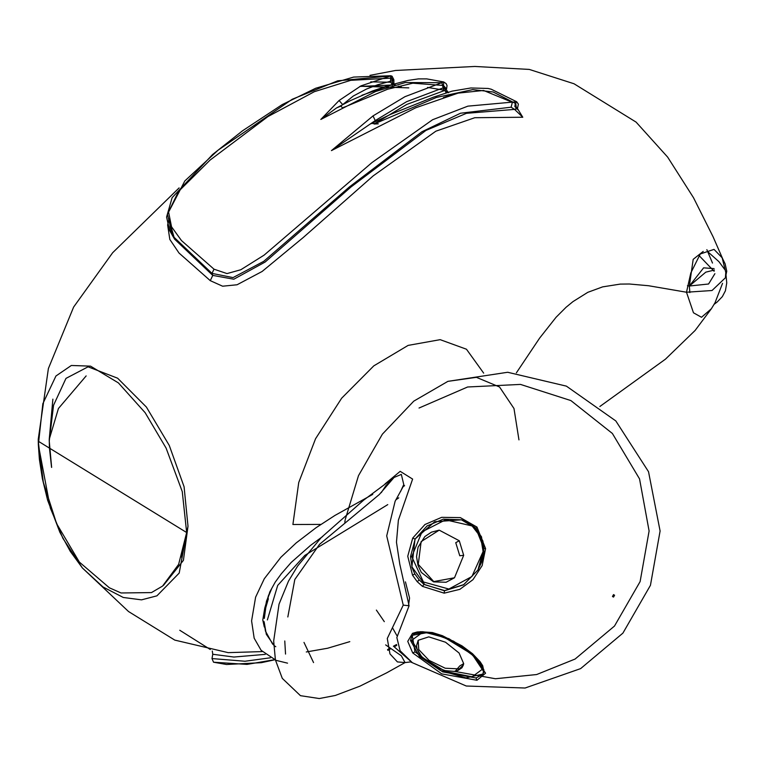 <?xml version="1.0" encoding="UTF-8"?>
<svg xmlns="http://www.w3.org/2000/svg" width="765" height="765" viewBox="0 0 765 765"><rect width="100%" height="100%" fill="white"/><g stroke="black" fill="none" stroke-linecap="round" stroke-linejoin="round"><path stroke-width="1.15" d="M485.546 548.629L483.901 548.448L477.953 570.002L463.59 584.795L444.503 590.733L424.04 584.364L419.172 579.975L414.821 573.96L411.876 567.133L415.022 539.019L434.74 521.682L461.381 519.789L475.983 528.443L482.906 541.094L483.901 548.448L475.964 528.433L477.025 527.133L485.546 548.629L482.189 565.631L472.98 579.717L459.822 589.337L444.169 593.152L422.433 586.373L417.221 581.668L412.555 575.223L407.755 556.279L412.718 538.044L424.948 524.522L441.692 517.283L460.32 517.58L477.025 527.133M412.058 567.056L424.843 584.718L444.589 590.618L463.705 584.661L478.001 569.915L483.863 551.718L482.935 541.075L474.989 527.391L461.467 519.808L443.337 519.148L427.061 525.985L415.204 538.981L410.509 556.633L412.058 567.056M485.546 673.248L477.025 680.286L441.692 673.85L412.718 652.88L407.755 641.347L412.555 633.363L417.221 631.947L422.433 631.689L444.169 637.207L472.98 654.83L485.546 673.248L483.891 671.507L482.906 674.357L475.983 677.953L442.648 671.842L415.022 651.856L412.278 635.371L429.203 632.253L453.54 641.175L474.032 655.462L483.863 669.624L482.935 674.07L465.971 677.866L440.544 670.551L419.459 656.408L410.509 640.496L412.058 635.639M384.967 483.987L400.219 471.297L412.584 479.091L398.345 520.162L396.48 542.213L399.837 564.321L409.132 605.756L396.882 637.522L400.076 650.69L412.297 662.672L394.118 646.836L396.758 645.344L394.118 646.836M361.969 95.223L391.996 84.8L392.407 80.708L377.795 84.772L366.569 89.046L353.353 96.036L340.836 106.125L336.543 107.942L320.851 119.397L375.596 91.484L405.393 82.496L441.883 82.716L443.126 87.851L406.703 101.64L375.213 120.621L331.465 150.571L415.73 107.731L458.092 93.129L483.557 90.48L512.378 102.319L511.154 107.215L460.482 113.182L421.859 131.771L349.5 186.823L263.715 261.324L233.019 277.618L212.01 273.382L172.594 235.916L167.411 214.2L178.541 191.393L210.079 160.028L267.893 116.605L314.358 91.743L350.762 80.344L390.982 78.116L393.86 79.79L392.407 80.708L390.676 75.764L390.494 82.19L370.776 81.836M443.432 97.518L451.274 94.975M344.068 107.071L342.653 108.381L342.644 107.836L387.683 89.247L412.775 83.213L443.547 85.489L443.279 86.005L448.548 92.795L443.375 90.117L427.578 87.353M408.806 87.87L360.382 86.206M168.969 218.953L167.726 224.537M167.669 224.987L169.859 239.426L179.01 253.072L210.241 280.698L222.634 286.225L237.054 284.743L262.137 271.441L303.236 237.561L373.243 175.874L435.907 131.188L474.749 117.734L522.763 117.217L518.613 110.313L514.816 106.526L515.342 103.352L516.079 109.118L514.549 109.405L522.763 117.217M516.404 372.861L539.583 338.13L556.098 317.293L566.138 307.234L572.937 301.592L587.845 292.345L602.581 286.856L620.176 284.092L629.356 283.987L648.548 285.775L686.454 292.182L712.024 290.537L725.43 277.81L725.746 272.522L722.208 257.767L714.003 249.4L700.3 253.97L690.757 273L686.454 292.182L693.501 312.78L701.476 317.303L711.354 308.773L715.017 302.825L722.514 283.346M483.681 373.1L466.478 349.203L440.181 339.67L408.128 345.436L373.789 365.852L341.63 398.202L315.591 438.699L298.771 482.533L292.928 524.474L320.812 524.446M186.66 532.574L182.213 491.579L166.091 448.108L145.207 412.737L118.393 382.844L90.576 366.158L71.288 365.479L55.96 376.017L42.802 403.71L38.327 444.761L50.261 507.998L62.969 538.388L82.391 567.984L102.95 586.994L123.28 597.436L141.515 599.846L156.902 595.82L179.211 573.1L186.66 532.574L178.656 564.341L162.553 586.086L151.48 592.607L121.071 592.971L109.433 587.826L79.417 562.112L56.658 523.633L43.356 482.218L38.279 441.185L186.66 532.574M210.241 649.523L179.823 630.274M265.273 654.352L233.87 657.03L212.746 654.276L212.01 658.598L244.982 661.228L270.351 657.776M378.331 123.863L374.104 124.035L406.751 104.442L445.22 90.241L446.005 92.89M450.901 95.09L451.57 95.233M374.104 124.035L436.461 97.461L472.741 89.591L493.129 91.953L515.342 103.352M169.294 220.473L174.621 239.12L212.746 275.39L233.832 279.263L265.178 261.965L351.059 186.928L425.914 130.413L466.478 113.306L514.549 109.405L511.154 107.215M392.579 84.36L390.494 82.19M394.845 85.221L392.627 84.379L393.42 82.697L393.134 83.854M391.996 84.8L392.483 85.9M443.375 90.117L443.279 86.005M331.465 150.571L373.071 115.926L404.962 96.696L443.738 81.97L443.547 85.489L446.531 89.008L445.22 90.241L445.469 89.725L443.126 87.851M518.986 439.856L513.965 408.51L499.583 387.014L476.413 377.317L447.908 381.324L413.75 401.137L382.424 434.176L358.479 475.658L345.302 519.32M345.149 520.248L344.833 522.323M455.758 670.618L459.784 665.913L455.758 670.618L457.585 670.666L461.936 667.759L463.437 665.015L459.268 668.906L445.22 668.208L429.079 660.358L418.742 649.581L418.187 640.257L428.763 636.843L445.526 642.256L459.057 653.052L463.705 663.628L463.437 665.015M455.758 542.71L459.784 555.792L455.758 542.71L459.268 540.75L463.705 555.266L454.467 577.738L433.717 581.62L418.264 564.417L421.085 541.62L439.206 530.126L459.268 540.75M483.059 668.744L471.871 653.52L448.883 638.698L423.38 631.814L411.79 640.305L422.031 657.231L445.526 671.498L472.072 676.882L483.059 668.744L483.863 669.624M411.79 556.595L423.38 581.993L448.883 589.069L471.871 576.552L483.059 551.527L480.707 536.992L472.072 525.976L445.526 519.827L422.031 531.818L411.79 556.595L410.509 556.633M385.675 644.866L401.338 655.777L405.02 662.614L397.437 661.945L389.911 653.922L387.233 638.479L403.232 605.077L386.736 535.911L395.094 501.276L403.901 485.192L401.338 474.424L394.051 477.475L379.335 494.477L319.541 544.307L294.783 579.535L287.879 616.992M483.863 671.833L471.948 653.922L444.503 637.14L424.04 631.928L419.172 632.167L414.821 633.497L411.876 635.858M381.276 492.65L385.952 485.574L394.051 477.475L363.614 500.176L321.224 537.604L297.575 566.1L288.501 581.151L279.062 604.14L273.717 640.955L275.381 659.927L282.247 678.383L300.435 695.701L319.311 698.56L335.252 695.442L359.827 686.195L386.727 672.779L405.02 662.614L410.509 661.897L466.315 685.995L525.106 688.06L580.625 668.581L622.892 633.124L650.48 585.34L660.061 530.996L648.577 471.689L615.787 420.96L566.425 386.134L507.635 372.259L447.908 381.324M274.597 659.822L261.314 662.633L226.536 664.469L213.512 662.184L246.961 664.374L274.453 659.755M370.547 123.949L390.829 114.234L433.478 97.203L452.125 91.14L470.905 87.946L488.041 88.434L491.187 89.209L516.633 101.774L515.744 103.112L516.471 108.879L517.637 107.855L518.374 104.107L516.633 101.774L467.903 106.163L432.655 119.77L371.933 162.543L264.107 255.166L240.755 269.749L226.966 273.545L214.037 269.194L181.448 240.621L171.542 226.775L168.568 212.077L184.843 180.903L218.063 150.236L292.249 99.259L337.786 80.841L390.399 76.012L361.013 85.91L339.134 100.464L320.851 119.397M392.34 81.396L393.784 80.478L390.896 78.814M518.613 110.313L516.91 107.549L516.471 108.879L514.931 109.156M336.543 107.932L350.447 100.55L372.402 91.016L388.62 85.527L408.147 80.459L418.388 78.9L426.813 78.862L443.738 81.97L446.196 83.681L447.028 85.546L446.531 89.008L445.469 89.725M340.836 106.125L342.644 107.836M392.799 84.293L393.545 84.083M395.486 85.039L394.042 84.217L394.348 85.364M371.494 123.481L374.257 123.567M403.404 485.182L400.592 491.541M405.479 581.907L409.571 598L408.491 605.517M714.175 268.62L703.637 267.846L689.389 286.053L705.846 272.139L714.453 269.997M398.728 497.785L395.964 499.698M387.721 504.584L304.891 555.361L277.657 585.435L267.32 619.927M384.355 621.62L376.351 610.107M387.874 650.327L390.934 648.624L387.874 650.317M303.992 642.418L313.545 662.547M392.56 627.883L396.796 635.505M163.414 585.378L183.447 560.363L188.018 526.263L181.506 557.083M51.657 467.415L49.285 441.032L51.571 467.31M188.018 526.263L184.049 486.75L169.228 445.393L146.383 407.104L117.59 378.168L88.099 366.77L66.01 378.417L53.569 405.23L49.285 441.032L49.256 439.273L58.427 408.539L86.187 375.931M714.864 273.631L708.562 284.016L689.389 286.053L689.82 292.641M703.178 251.436L693.214 259.335L689.389 286.053L687.429 285.737M614.582 595.247L613.52 597.073L612.469 596.461L613.52 594.635L614.582 595.247M707.749 251.647L718.899 261.668L724.627 269.337M212.326 650.977L212.746 654.276M210.241 280.698L212.746 275.39L212.01 273.382L214.037 269.194M459.784 665.913L463.705 663.628M459.268 668.906L457.585 670.666L454.028 671.412L445.096 670.58L435.256 666.908L424.46 659.602L419.469 653.951L417.002 648.777L416.552 645.641L418.187 640.257M463.705 555.266L459.784 555.792M410.509 640.496L411.79 640.305M483.891 548.467L483.164 556.614L477.953 569.992L481.921 561.395L483.872 551.708L483.059 551.527M409.132 605.756L403.232 605.077M419.172 632.167L418.474 632.598L417.221 631.947M422.433 631.689L423.265 632.359L424.04 631.928M412.555 633.363L414.41 633.822L412.096 635.581L415.864 632.808L420.463 631.651L432.397 632.588L442.419 635.686L461.993 645.823L472.454 653.683L480.085 661.658L482.667 665.779L483.901 671.402M477.025 680.286L475.983 677.953M412.718 652.88L415.022 651.856M483.863 671.842L483.193 668.065L480.946 664.096L472.043 654.735L459.105 645.402L451.484 641.118L444.111 637.675L432.77 633.831L423.265 632.359L414.821 633.497M213.512 662.184L212.01 658.598M415.022 539.019L412.718 538.044M444.169 593.152L444.503 590.733M422.433 586.373L424.04 584.364M417.221 581.668L419.172 579.975M412.555 575.223L414.821 573.96M339.134 100.464L342.577 104.432M373.071 115.926L375.213 120.621M699 255.5L714.147 271.288M393.908 83.978L393.86 79.79L392.043 76.223L390.676 75.764L353.583 77.112L315.639 88.224L282.228 104.623L242.495 130.863L212.584 154.511L172.144 197.647L166.607 217.088L169.677 230.571L174.621 239.12L171.226 232.235L169.983 226.765L169.916 222.672M722.791 259.163L713.114 236.739L693.511 197.676L667.625 157.15L636.069 122.123L574.018 83.748L529.303 69.414L474.826 66.44L395.534 70.447L369.992 75.333M179.144 187.894L112.694 252.766L73.622 307.042L48.425 368.548L38.25 439.273L38.327 444.828M38.327 444.781L39.359 459.421L42.333 478.584L47.65 500.214L59.813 532.287L70.265 551.355L82.391 567.984L128.549 611.484L174.85 640.114L228.133 652.612L262.223 651.56M599.846 406.473L665.473 359.177L695.069 330.432L711.354 308.773M359.818 86.483L389.844 85.154M398.345 86.244L401.214 86.751M454.467 577.738L446.081 582.261L433.554 581.916L421.362 572.402L417.948 565.383L416.552 556.662L418.111 547.176L424.891 536.561L431.431 532.115L439.206 530.126M483.872 551.708L481.453 536.705L472.923 525.584L465.885 521.386L461.381 519.789L469.079 523.011L475.964 528.433M287.516 663.15L276.136 660.424L261.123 650.365L254.209 638.23L251.589 620.903L255.586 597.188L264.346 578.723L280.889 557.35L296.151 542.921L316.088 527.668L334.946 515.428L372.765 494.391M725.43 277.81L726.731 271.145L725.096 263.801L722.208 257.767M725.746 272.522L726.75 282.964L725.459 290.834L722.399 296.657L717.149 301.945L713.888 304.499L715.017 302.825M454.649 671.345L495.433 678.746L536.667 674.539L575.117 659.048L614.458 626.038L640.133 581.572L649.055 530.996L639.569 478.909L612.354 433.497L570.881 400.592L520.468 384.403L467.597 387.004L419.019 408.07M284.733 640.965L285.555 654.075M403.538 485.957L404.14 485.546M404.561 485.689L403.232 486.588M264.298 626.994L262.778 620.033L264.814 607.984L268.467 595.457L271.881 588.209L266.488 601.07L263.801 616.341L264.288 610.805L269.758 592.043L275.199 582.175L281.3 573.702L291.197 562.514L310.638 545.33L322.725 536.466M265.197 609.839L268.276 598.88L265.924 606.511L264.26 618.407L265.197 609.839M268.266 598.46L265.445 608.194L264.135 618.082L265.646 607.056L268.266 598.46M263.887 616.026L264.967 607.812L267.09 599.664L264.451 610.403L263.887 616.026M273.784 645.038L272.512 643.91L265.417 631.154L263.963 621.419M349.787 641.692L327.63 648.28L306.258 652.019M275.802 646.683L274.176 645.631L266.277 634.309L264.241 622.203M396.557 644.656L393.545 646.348M390.293 648.175L387.597 649.667M387.559 649.552L390.169 648.098M393.44 646.262L396.519 644.522M52.842 399.091L49.256 439.273L49.467 447.936L51.504 467.233M706.86 249.639L712.511 263.093"/></g></svg>
